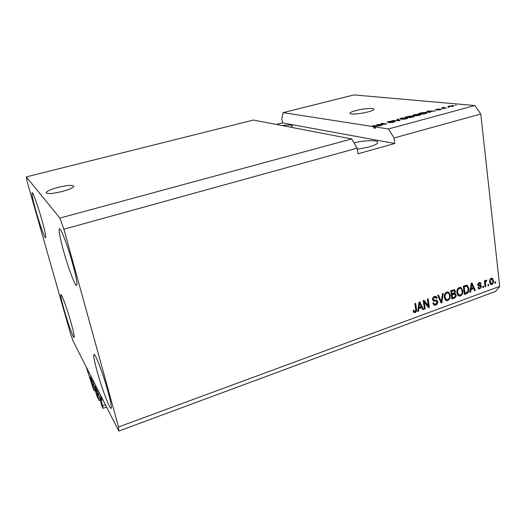 <?xml version="1.0" encoding="UTF-8"?>
<svg xmlns="http://www.w3.org/2000/svg" width="526" height="526" viewBox="0 0 526 526"><rect width="100%" height="100%" fill="white"/><g stroke="black" fill="none" stroke-linecap="round" stroke-linejoin="round"><path stroke-width="0.79" d="M101.722 400.128L100.492 397.715L102.728 405.776L102.997 408.354L101.788 405.921L98.388 393.205L94.969 386.242L99.125 400.549L96.837 395.92L93.273 382.856L90.288 376.951L94.325 390.851L93.234 388.655L86.205 366.918L100.052 394.178L101.722 400.128L102.866 399.721M94.325 390.851L95.311 390.509M92.813 385.512L93.95 385.117M99.125 400.549L100.328 400.122M97.586 395.072L98.789 394.645M102.997 408.354L106.594 407.065M102.728 405.776L105.45 404.803M57.998 187.414C50.581 189.432 46.604 191.208 46.064 192.74C47.32 194.147 52.659 193.739 62.068 191.51C69.465 189.465 73.39 187.703 73.837 186.224C72.555 184.823 67.275 185.218 57.998 187.414M356.115 110.499C352.183 111.545 350.132 112.459 349.948 113.248C349.553 114.734 360.271 113.991 367.852 111.953C371.731 110.914 373.756 110.006 373.914 109.244C374.229 107.738 363.565 108.514 356.115 110.499M357.325 149.299L368.844 147.004C374.611 145.347 377.602 143.815 377.819 142.415C378.141 139.903 364.86 140.218 354.011 142.862M36.018 211.268C32.882 200.077 31.573 193.897 32.086 192.713C32.862 191.924 37.925 205.876 41.778 219.546C44.874 230.704 46.15 236.759 45.598 237.726C44.749 238.363 39.779 224.556 36.018 211.268M63.508 250.777C59.892 237.561 58.537 230.23 59.438 228.784C60.746 227.534 67.893 246.339 72.739 264.052C76.277 277.176 77.578 284.31 76.645 285.454C75.198 286.446 68.209 267.846 63.508 250.777M97.132 371.415C94.299 361.092 93.247 355.438 93.976 354.452C95.173 352.966 103.326 374.407 108.1 391.896C110.854 402.061 111.86 407.545 111.117 408.347C109.743 409.511 101.755 388.227 97.132 371.415M64.067 309.65C61.476 300.445 60.411 295.415 60.871 294.553C61.601 293.633 67.229 309.11 71.049 322.694C73.594 331.827 74.626 336.745 74.146 337.455C73.331 338.198 67.788 322.839 64.067 309.65M253.486 120.053L351.697 138.943L357.147 148.174L63.902 229.218L118.541 426.98L499.7 286.394L495.63 291.391L118.791 431.077L73.134 341.17L70.287 332.879L27.49 182.857L26.3 176.894L253.486 120.053M26.3 176.894L59.865 218.08L351.697 138.943M59.865 218.08L63.902 229.218M276.17 124.419L282.383 123.018M357.147 148.174L358.028 153.77L394.842 143.486L394.046 137.976L388.458 128.975L375.17 126.911L375.367 128.252L373.802 128.002L373.598 126.667L283.166 112.63L353.926 94.923L474.886 105.535L480.777 114.004L499.7 286.394M388.458 128.975L474.886 105.535M373.598 126.667L372.421 125.872L373.25 125.655L380.653 125.681L377.609 125.892L374.742 126.661L375.17 126.911M378.621 124.623L382.461 125.195L376.807 124.701L384.973 124.11L381.12 123.551L381.961 123.321L386.814 124.024L378.621 124.623L378.674 124.984M394.71 121.348L395.138 121.545L393.606 122.229L389.233 122.722L393.1 122.131L393.889 121.572L387.018 122.203L388.425 121.565L392.35 121.105L388.273 122.157L394.71 121.348L394.776 121.841M397.63 119.132L400.076 120.467L399.214 120.697L391.87 120.671L399.017 120.513L396.768 119.363L397.63 119.132L397.735 119.869M406.44 118.784L403.291 119.31L399.694 118.909L401.305 118.12L407.012 117.607L408.012 118.054L406.44 118.784M419.649 115.233L416.513 115.766L412.851 115.378L414.409 114.615L420.123 114.089L421.175 114.517L419.649 115.233M429.486 111.979L430.373 112.327L429.525 112.557L426.81 111.321L427.592 111.117L435.298 111.006L432.201 111.249L429.486 111.979L429.558 112.544M456.075 105.147L455.286 105.358L456.108 105.417M452.965 105.535L453.938 105.811L452.919 106.298L447.843 106.41L452.965 105.535L453.05 106.265M448.75 107.113L447.955 107.324L448.783 107.383M444.312 107.843L446.337 108.04L445.535 108.257L441.656 107.876L444.279 107.225L443.582 107.666L444.352 108.139M443.273 108.586L442.471 108.797L443.306 108.856M440.854 109.079L441.288 109.237L440.203 109.717L437.047 110.098L440.144 109.303L435.147 109.77L439.105 108.941L436.225 109.684L440.854 109.079L440.906 109.493M426.382 112.4L427.585 112.807L423.726 114.116L418.578 113.524L422.108 112.617L426.382 112.4L426.435 112.794M413.916 116.161L414.462 116.384L410.569 117.646L405.526 117.015L411.404 115.937L411.582 116.305L413.916 116.161L413.988 116.693M394.046 137.976L480.777 114.004M424.278 302.062L425.225 308.801L424.416 309.097L423.22 300.622L424.081 300.313L428.302 305.869L427.368 299.123L428.171 298.834L429.347 307.289L428.486 307.605L424.278 302.062L423.542 301.7L424.489 308.427L425.225 308.801M437.823 301.727C437.895 303.364 437.198 304.475 435.738 305.06L434.009 305.1L432.78 303.16L433.562 302.759L434.41 304.054L435.673 304.054L437.034 302.042L436.495 301.22L433.45 301.017L432.497 299.583C432.411 298.058 433.056 297.012 434.423 296.454L436.021 296.414L437.126 298.124L436.343 298.525L435.627 297.394L434.581 297.433L433.306 299.314L433.766 300.136L436.882 300.28L437.823 301.727L437.073 301.365L437.047 302.345M443.208 293.39L441.919 302.68L441.104 302.983L437.678 295.395L438.5 295.093L441.34 301.865L442.379 293.692L443.208 293.39M447.909 300.602L446.226 300.609L445.496 300.109L444.345 297.512C443.924 295.04 444.74 293.199 446.784 291.983L448.487 291.989L450.355 295.217L449.973 298.505L447.909 300.602L445.798 300.366M460.441 296.013L458.817 296.033L458.061 295.513L456.936 292.923C456.535 290.47 457.344 288.636 459.362 287.433L461 287.426L462.867 290.661L462.479 293.935L460.441 296.013L458.389 295.79M488.621 284.349L488.753 285.526L487.997 285.802L487.865 284.625L488.621 284.349M493.592 280.568C493.888 282.317 493.335 283.619 491.928 284.474L490.857 284.5L489.548 282.107C489.265 280.378 489.824 279.096 491.225 278.254L492.283 278.228L493.592 280.568L492.783 280.253L492.829 280.733M415.172 312.595L413.857 312.451L413.094 310.57L413.89 310.162L414.534 311.589L415.783 310.656L414.882 303.64L415.698 303.344L416.533 309.117C416.914 310.662 416.46 311.819 415.172 312.595L413.745 312.332M471.013 289.431L470.665 292.154L469.863 292.449L471.224 283.251L471.973 282.981L475.34 290.437L474.544 290.733L473.597 288.491L471.013 289.431L470.349 289.149M481.52 286.262L479.949 288.866L478.831 288.925L477.897 287.597L478.647 287.209L479.199 288.018L479.896 287.985L480.777 286.69L480.494 286.183L478.404 286.032L477.687 284.967L479.179 282.626L480.337 282.574L481.126 283.718L480.376 284.106L479.922 283.448L479.311 283.481L478.436 284.573L478.739 284.987L480.836 285.092L481.52 286.262L480.725 285.934L480.738 286.486M483.499 286.216L483.637 287.4L482.881 287.676L482.743 286.499L483.499 286.216M485.459 283.481L485.82 286.604L485.064 286.88L484.367 280.858L485.13 280.582L485.235 281.541L486.011 280.148L486.767 280.213L486.583 281.173L485.452 282.206L485.459 283.481L484.663 283.159L485.018 286.269L485.82 286.604M495.591 281.798L495.722 282.975L494.973 283.251L494.841 282.074L495.591 281.798M468.87 288.419C469.297 290.832 468.528 292.574 466.555 293.659L464.359 294.461L463.321 286.111L467.16 285.177L468.87 288.419L468.087 288.084L468.153 289.438M456.167 294.895C456.305 296.539 455.647 297.637 454.201 298.183L451.873 299.038L450.789 290.648L454.517 289.695L455.483 291.161L454.865 293.219L456.167 294.895L455.398 294.553L455.404 295.454M418.9 308.453L418.578 311.234L417.736 311.543L419.018 302.141L419.814 301.858L423.509 309.426L422.667 309.735L421.628 307.46L418.9 308.453L418.203 308.098M394.842 143.486L282.304 122.854M282.541 122.795L281.765 118.58L283.166 112.63M118.541 426.98L118.791 431.077M413.324 310.458L414.534 311.589M415.06 303.574L415.803 308.742L416.533 309.117M415.803 308.742C416.191 310.281 415.737 311.445 414.442 312.22M469.955 291.845L470.665 292.154M471.428 283.179L474.551 290.102L475.34 290.437M470.369 289.044L472.808 288.156L473.597 288.491M471.552 285.69L471.145 288.366L473.229 287.61L471.704 283.987L471.552 285.69L470.901 285.421M470.507 288.097L471.145 288.366M471.151 283.757L471.704 283.987M480.153 287.873L479.153 288.531L479.949 288.866M479.153 288.531L478.436 288.669M478.121 287.479L479.199 288.018M479.699 285.855L478.035 285.789M479.916 282.495L480.33 283.396L481.126 283.718M479.922 283.448L479.127 283.12L478.515 283.159L479.311 283.481M478.515 283.159L478.16 283.323M477.707 284.27L478.436 284.573M477.687 284.408L478.739 284.987M480.389 285.026L480.725 285.934M482.776 286.486L482.842 287.071L483.637 287.4M484.393 280.851L485.235 281.541M485.906 280.2L485.781 280.851L486.583 281.173M485.781 280.851L485.419 280.884M485.386 280.989L486.05 281.252M484.801 281.371L484.656 281.883L485.452 282.206M484.656 281.883L484.663 283.159M494.848 282.074L494.907 282.653L495.722 282.975M492.034 283.527L491.12 284.152L491.928 284.474M491.12 284.152L490.442 284.264M491.889 278.149L492.783 280.253M490.495 278.806L491.304 279.122L490.304 281.831L491.225 283.626L491.849 283.613L492.849 280.904L491.922 279.109L490.291 278.905M489.502 281.568L490.423 283.304L491.225 283.626M489.502 281.509L490.304 281.831M491.922 279.109L491.304 279.122M487.885 284.619L487.95 285.197L488.753 285.526M467.436 292.081L465.773 293.317L466.555 293.659M465.773 293.317L464.28 293.863M466.799 285.085L468.087 288.084M466.108 285.868L463.439 286.479L464.234 292.864L465.01 293.206L466.338 292.719L468.048 290.832L468.094 288.689L466.845 286.177L464.221 286.808L465.01 293.206M463.439 286.479L464.221 286.808M464.747 286.006L465.53 286.335M465.826 285.789L466.608 286.118M460.651 287.321L462.091 290.319L462.867 290.661M462.091 290.319L462.144 291.647M461.769 293.62L462.479 293.935M461.295 294.35L459.665 295.665M458.718 288.07L459.494 288.412C457.949 289.353 457.357 290.766 457.719 292.653L459.093 295.04L460.309 295.04C461.808 294.126 462.4 292.752 462.091 290.917L461.526 289.142L460.704 288.419L458.718 288.07L457.712 288.761M456.884 291.286L456.949 292.311L458.317 294.691L459.093 295.04M456.949 292.311L457.719 292.653M460.704 288.419L459.494 288.412M455.023 296.631L451.801 298.433M454.135 289.609L454.714 290.819L455.483 291.161M454.714 290.819L454.707 291.535M454.24 292.943L454.865 293.219M454.812 293.199L455.398 294.553M454.766 294.179L453.997 293.83L451.387 294.488L451.768 297.42L452.538 297.769L454.839 296.822L455.385 295.191L454.766 294.179L452.156 294.836L452.538 297.769M454.188 290.687L453.419 290.352L450.94 291.003L451.262 293.508L452.031 293.856L454.181 292.989L454.714 291.582L454.188 290.687L451.702 291.345L452.031 293.856M450.94 291.003L451.702 291.345M451.387 294.488L452.156 294.836M448.145 291.877L449.585 294.869L450.355 295.217M449.585 294.869L449.618 296.552M449.257 298.176L449.973 298.505M448.856 298.827L447.146 300.247M446.16 292.62L446.916 292.962C445.358 293.916 444.766 295.342 445.134 297.236L446.508 299.616L447.771 299.629C449.289 298.702 449.888 297.315 449.559 295.474L448.987 293.699L448.185 292.982L446.16 292.62L445.049 293.423M444.319 295.5L444.378 296.881L445.752 299.261L446.429 299.577M444.378 296.881L445.134 297.236M448.185 292.982L446.916 292.962M441.235 301.819L441.169 302.318L441.919 302.68M437.974 295.283L440.584 301.51L441.34 301.865M436.639 303.403L434.995 304.699L435.738 305.06M434.995 304.699L433.608 304.843M433.029 303.029L434.41 304.054M436.495 301.22L433.056 300.76M435.666 296.309L436.376 297.769L437.126 298.124M435.627 297.394L434.877 297.039L433.832 297.078L434.581 297.433M433.832 297.078L432.747 297.94M432.582 298.367L432.556 298.959L433.306 299.314M432.556 298.959L433.674 300.083M436.521 300.168L437.073 301.365M423.719 300.445L428.302 305.869M427.513 299.07L428.605 306.921L429.347 307.289M428.605 306.921L428.105 307.105M417.979 309.761L417.828 310.866L418.578 311.234M419.34 302.029L422.772 309.051L423.509 309.426M422.772 309.051L422.417 309.183M418.209 308.065L420.899 307.085L421.628 307.46M419.406 304.626L419.025 307.368L421.221 306.566L419.544 302.884L419.406 304.626L418.729 304.284M418.354 307.02L419.025 307.368M418.959 302.595L419.544 302.884M449.401 105.982L448.829 106.265L449.546 106.469L452.939 105.956L449.401 105.982M443.398 108.047L443.319 107.409M443.707 108.08L443.668 107.731M427.671 111.716L427.592 111.117M428.361 111.479L429.144 111.841L431.327 111.256L427.737 111.275L428.361 111.479L428.434 112.058M429.216 112.413L429.144 111.841M427.802 111.775L427.737 111.275M419.985 113.379L423.936 113.826L426.593 112.932L422.556 112.728L420.024 113.688M419.064 115.378L420.182 114.609L420.241 115.062L420.123 114.089M420.182 114.609L417.795 114.267L413.844 115.24L419.038 115.168M411.477 116.496L411.404 115.937M406.933 116.871L408.432 117.055L410.944 116.266L408.275 116.509L406.979 117.199M408.478 117.383L408.432 117.055M409.024 117.127L410.799 117.351L413.436 116.509L410.543 116.726L409.07 117.456M407.144 118.567L407.012 117.607M401.89 118.192L400.694 118.771L401.601 119.086L405.842 118.705L407.019 118.126L404.691 117.778L401.89 118.192M377.76 124.846L377.701 124.465M382.014 123.676L381.961 123.321M373.381 126.523L373.25 125.655M375.367 128.252L374.742 126.661M373.684 127.22L374.906 127.765M373.848 126.082L374.459 126.503L376.767 125.885L373.328 125.839L373.848 126.082L374.045 127.41M374.663 127.831L374.459 126.503M373.44 126.556L373.328 125.839M291.01 127.272L292.364 125.99C291.91 124.932 288.518 124.794 282.192 125.576M92.563 384.999L93.792 384.572M92.339 384.368L93.615 383.927M97.317 394.533L98.632 394.066M97.093 393.875L98.441 393.402M478.989 285.809L479.778 286.137M453.432 297.834L454.201 298.183M452.228 290.536L452.991 290.878M452.833 293.962L453.603 294.31M440.098 300.293L440.854 300.655M434.147 300.793L434.897 301.148M466.845 286.177L466.062 285.848M433.766 300.136L433.023 299.774M448.829 106.265L448.882 106.693M452.939 105.956L452.978 106.285M443.582 107.672L443.635 108.073M426.593 112.932L426.639 113.32M413.844 115.24L413.916 115.759M410.944 116.266L410.99 116.608M413.436 116.509L413.489 116.857M400.694 118.771L400.766 119.31M407.019 118.126L407.085 118.587M394.132 121.684L394.191 122.058M388.043 122.071L388.096 122.407"/></g></svg>
